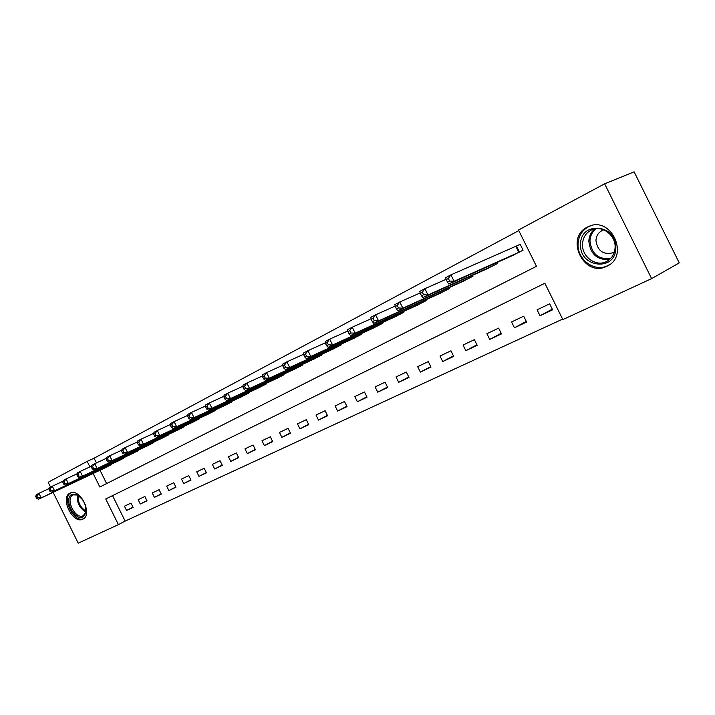<?xml version="1.0" encoding="UTF-8"?>
<svg xmlns="http://www.w3.org/2000/svg" width="715" height="715" viewBox="0 0 715 715"><rect width="100%" height="100%" fill="white"/><g stroke="black" fill="none" stroke-linecap="round" stroke-linejoin="round"><path stroke-width="1.07" d="M69.972 493.144L70.276 493.001C80.187 487.836 93.191 514.988 82.806 519.153L82.672 519.215C72.796 524.372 59.783 497.64 69.972 493.144M587.381 227.084L588.651 226.494C611.316 215.662 629.906 256.471 606.794 266.275L606.222 266.543C583.708 277.545 564.653 237.666 587.381 227.084M93.156 473.464L99.841 487.004L536.473 266.32L518.491 230.016L604.64 183.809L634.116 171.832L679.25 262.888L651.624 278.627L562.848 319.587L544.866 283.265L105.748 498.972L118.404 524.622L78.212 543.168L53.133 492.34M112.559 495.629L125.134 521.11L562.616 319.113M125.134 521.11L118.404 524.622M549.656 303.839L537.081 309.827L540.013 315.744L552.615 309.81L549.656 303.839M523.702 316.2L511.556 321.973L514.434 327.792L526.598 322.054L523.702 316.2M498.623 328.131L486.888 333.717L489.721 339.428L501.474 333.887L498.623 328.131M474.394 339.661L463.043 345.059L465.831 350.681L477.2 345.327L474.394 339.661M450.959 350.815L439.984 356.043L442.719 361.567L453.712 356.383L450.959 350.815M428.285 361.602L417.658 366.661L420.349 372.104L430.993 367.09L428.285 361.602M406.334 372.05L396.038 376.948L398.693 382.302L408.998 377.449L406.334 372.05M385.072 382.176L375.098 386.922L377.708 392.186L387.691 387.485L385.072 382.176M364.462 391.981L354.801 396.584L357.366 401.767L367.045 397.209L364.462 391.981M344.487 401.49L335.112 405.95L337.641 411.062L347.034 406.638L344.487 401.49M325.111 410.714L316.012 415.04L318.497 420.071L327.613 415.781L325.111 410.714M306.306 419.66L297.467 423.861L299.925 428.821L308.773 424.656L306.306 419.66M288.047 428.348L279.467 432.432L281.88 437.321L290.478 433.272L288.047 428.348M270.306 436.794L261.976 440.753L264.353 445.579L272.71 441.647L270.306 436.794M253.074 444.989L244.977 448.85L247.327 453.596L255.443 449.78L253.074 444.989M236.325 452.961L228.451 456.715L230.766 461.398L238.658 457.68L236.325 452.961M220.032 460.719L212.373 464.366L214.652 468.986L222.329 465.367L220.032 460.719M204.186 468.262L196.732 471.811L198.984 476.369L206.447 472.847L204.186 468.262M188.76 475.6L181.503 479.059L183.719 483.555L190.994 480.131L188.76 475.6M173.745 482.75L166.675 486.111L168.865 490.553L175.953 487.219L173.745 482.75M159.114 489.712L152.232 492.984L154.395 497.372L161.295 494.119L159.114 489.712M144.868 496.487L138.156 499.687L140.292 504.012L147.013 500.84L144.868 496.487M130.979 503.101L124.437 506.211L126.546 510.483L133.106 507.4L130.979 503.101M518.786 230.605L94.085 458.19L96.427 462.936M100.029 470.229L106.615 483.581M510.626 256.39L523.085 250.179L520.136 244.217L516.775 245.987M497.095 262.45L497.595 263.46L485.565 269.466M472.499 275.346L472.964 276.285L461.345 282.103M448.725 287.796L449.172 288.69L437.938 294.312M425.738 299.844L426.149 300.675L415.29 306.127M403.492 311.49L403.886 312.285L393.366 317.558M381.953 322.769L382.319 323.511L372.14 328.632M361.093 333.691L361.441 334.397L351.574 339.348M340.876 344.264L341.207 344.934L331.644 349.751M321.267 354.524L321.58 355.158L312.312 359.824M302.248 364.471L302.552 365.079L293.552 369.61M283.792 374.124L284.078 374.696L275.346 379.102M265.873 383.49L266.15 384.044L257.668 388.317M248.471 392.589L248.731 393.116L240.49 397.272M231.553 401.428L231.803 401.937L223.795 405.977M215.117 410.026L215.349 410.508L207.565 414.441M199.119 418.382L199.351 418.838L191.781 422.672M183.567 426.506L183.782 426.953L176.417 430.68M168.427 434.425L168.633 434.845L161.465 438.474M153.68 442.12L153.886 442.531L146.906 446.062M139.327 449.619L132.722 453.453M125.34 456.93L118.896 460.657M111.71 464.044L105.427 467.681M604.64 183.809L651.624 278.627M50.568 487.138L48.173 482.285L87.185 461.363L89.92 466.904M94.085 458.19L87.185 461.363M552.284 309.148L540.013 315.744M132.99 507.167L126.546 510.483M146.897 500.607L140.292 504.012M161.17 493.877L154.395 497.372M175.819 486.96L168.865 490.553M190.86 479.863L183.719 483.555M206.313 472.57L198.984 476.369M222.186 465.081L214.652 468.986M238.506 457.386L230.766 461.398M255.282 449.467L247.327 453.596M272.549 441.316L264.353 445.579M290.308 432.933L281.88 437.321M308.594 424.299L299.925 428.821M327.425 415.406L318.497 420.071M346.838 406.245L337.641 411.062M366.849 396.789L357.366 401.767M387.476 387.047L377.708 392.186M408.774 376.993L398.693 382.302M430.752 366.607L420.349 372.104M453.462 355.873L442.719 361.567M476.923 344.782L465.831 350.681M501.188 333.315L489.721 339.428M526.294 321.446L514.434 327.792M446.24 279.592L447.51 282.157L449.628 281.049L448.359 278.475L446.24 279.592L445.642 277.661L450.924 274.855L454.105 281.272L448.806 284.052L514.067 254.88M520.207 244.36L450.924 274.855L448.359 278.475M519.716 251.93L454.105 281.272L449.628 281.049M448.806 284.052L447.51 282.157M420.286 293.311L421.528 295.831L423.575 294.759L422.324 292.238L420.286 293.311L419.776 291.371L424.871 288.672L427.99 294.964L422.887 297.646L488.881 268M446.142 279.297L424.871 288.672L422.324 292.238M494.342 265.158L427.99 294.964L423.575 294.759M422.887 297.646L421.528 295.831M395.279 306.529L396.503 309.005L398.469 307.968L397.245 305.493L395.279 306.529L394.868 304.581L399.774 301.98L402.831 308.165L397.915 310.739L464.553 280.673M420.188 292.935L399.774 301.98L397.245 305.493M469.826 277.929L402.831 308.165L398.469 307.968M397.915 310.739L396.503 309.005M371.174 319.274L372.372 321.705L374.276 320.704L373.069 318.273L371.174 319.274L370.844 317.326L375.581 314.815L378.584 320.883L373.829 323.368L441.03 292.927M395.181 306.083L375.581 314.815L373.069 318.273M446.133 290.272L378.584 320.883L374.276 320.704M373.829 323.368L372.372 321.705M347.919 331.572L349.099 333.95L350.931 332.984L349.751 330.598L347.919 331.572L347.66 329.615L352.236 327.193L355.185 333.154L350.6 335.558L418.275 304.778M371.085 318.756L352.236 327.193L349.751 330.598M423.209 302.213L355.185 333.154L350.931 332.984M350.6 335.558L349.099 333.95M580.598 244.441C580.053 220.694 617.277 223.92 615.83 248.007C615.74 272.022 579.123 267.785 580.598 244.441M615.097 247.569C615.91 235.28 602.191 224.885 591.868 229.792C586.023 232.59 582.904 237.416 582.502 244.28C581.796 256.515 595.479 266.874 605.918 261.815C611.566 259.062 614.632 254.317 615.097 247.569M603.88 229.89L602.575 230.346C598.464 232.321 596.247 235.718 595.952 240.535C597.499 250.751 603.004 254.862 612.46 252.887L614.471 251.725M590.939 225.699L589.687 226.172C582.412 229.649 578.524 235.655 578.042 244.181C577.193 259.357 594.165 272.209 607.124 265.917L609.752 264.487M85.192 504.173L85.916 513.084L83.029 516.856C74.53 521.61 63.018 498.284 71.938 494.369L77.148 494.548L83.333 500.393M79.32 495.87L77.855 495.039L73.028 494.878C64.842 498.453 75.254 519.876 83.172 515.738L85.97 512.19L86.309 510.117M82.359 498.972L85.72 505.809M71.071 492.724C61.007 497.265 73.931 523.702 83.718 518.581L83.753 518.563M325.468 343.432L326.63 345.783L328.399 344.844L327.238 342.503L325.468 343.432L325.28 341.475L329.695 339.142L332.591 344.996L328.167 347.32L396.262 316.253M347.839 330.991L329.695 339.142L327.238 342.503M401.035 313.76L332.591 344.996L328.399 344.844M328.167 347.32L326.63 345.783M303.786 354.899L304.921 357.205L306.628 356.302L305.493 353.997L303.786 354.899L303.661 352.942L307.924 350.681L310.775 356.445L306.503 358.68L374.946 327.363M325.405 342.798L307.924 350.681L305.493 353.997M379.567 324.95L310.775 356.445L306.628 356.302M306.503 358.68L304.921 357.205M282.818 365.982L283.944 368.243L285.598 367.376L284.472 365.106L282.818 365.982L282.765 364.024L286.894 361.835L289.691 367.501L285.553 369.664L354.291 338.124M303.741 354.211L286.894 361.835L284.472 365.106M358.769 335.782L289.691 367.501L285.598 367.376M285.553 369.664L283.944 368.243M262.557 376.698L263.656 378.923L265.256 378.083L264.148 375.849L262.557 376.698L262.557 374.74L266.543 372.622L269.296 378.199L265.301 380.291L334.271 348.545M282.8 365.249L266.543 372.622L264.148 375.849M338.615 346.283L269.296 378.199L265.256 378.083M265.301 380.291L263.656 378.923M242.939 387.065L244.021 389.255L245.567 388.442L244.485 386.243L242.939 387.065L243.002 385.108L246.863 383.061L249.571 388.54L245.701 390.569L314.859 358.662M262.557 375.92L246.863 383.061L244.485 386.243M319.078 356.463L249.571 388.54L245.567 388.442M245.701 390.569L244.021 389.255M223.956 397.102L225.019 399.256L226.521 398.469L225.448 396.307L223.956 397.102L224.063 395.145L227.799 393.17L230.462 398.559L226.718 400.525L296.028 368.475M242.966 386.243L227.799 393.17L225.448 396.307M300.112 366.348L230.462 398.559L226.521 398.469M226.718 400.525L225.019 399.256M205.562 406.817L206.608 408.944L208.065 408.176L207.01 406.057L205.562 406.817L205.723 404.878L209.343 402.956L211.962 408.265L208.333 410.169L277.751 377.994M224.001 396.244L209.343 402.956L207.01 406.057M281.719 375.929L211.962 408.265L208.065 408.176M208.333 410.169L206.608 408.944M187.741 416.237L188.769 418.329L190.181 417.596L189.144 415.495L187.741 416.237L187.938 414.298L191.45 412.439L194.033 417.667L190.512 419.508L260.001 387.244M205.634 405.932L191.45 412.439L189.144 415.495M263.853 385.233L194.033 417.667L190.181 417.596M190.512 419.508L188.769 418.329M170.456 425.38L171.475 427.436L172.842 426.721L171.823 424.656L170.456 425.38L170.706 423.441L174.111 421.636L176.65 426.784L173.236 428.571L242.751 396.226M187.839 415.326L174.111 421.636L171.823 424.656M246.496 394.278L176.65 426.784L172.842 426.721M173.236 428.571L171.475 427.436M153.698 434.237L154.699 436.266L156.022 435.569L155.021 433.54L153.698 434.237L153.984 432.307L157.282 430.555L159.794 435.623L156.478 437.366L225.994 404.958M170.581 424.433L157.282 430.555L155.021 433.54M229.64 403.063L159.794 435.623L156.022 435.569M156.478 437.366L154.699 436.266M137.432 442.835L138.415 444.837L139.702 444.158L138.71 442.156L137.432 442.835L137.754 440.914L140.962 439.216L143.429 444.212L140.212 445.892L209.701 413.449M153.841 433.263L140.962 439.216L138.71 442.156M213.24 411.608L143.429 444.212L139.702 444.158M140.212 445.892L138.415 444.837M121.639 451.183L122.605 453.158L123.856 452.497L122.882 450.53L121.639 451.183L121.997 449.27L125.107 447.617L127.538 452.541L124.419 454.177L193.854 421.707M137.593 441.843L125.107 447.617L122.882 450.53M197.304 419.911L127.538 452.541L123.856 452.497M124.419 454.177L122.605 453.158M106.294 459.298L107.25 461.238L108.466 460.594L107.509 458.655L106.294 459.298L106.687 457.386L109.708 455.777L112.103 460.639L109.073 462.23L178.437 429.742M121.827 450.164L109.708 455.777L107.509 458.655M181.789 427.99L112.103 460.639L108.466 460.594M109.073 462.23L107.25 461.238M91.386 467.172L92.333 469.085L93.513 468.468L92.566 466.555L91.386 467.172L91.806 465.277L94.746 463.713L97.115 468.495L94.166 470.041L163.431 437.553M106.508 458.252L94.746 463.713L92.566 466.555M166.693 435.855L97.115 468.495L93.513 468.468M94.166 470.041L92.333 469.085M76.898 474.832L77.828 476.717L78.972 476.119L78.042 474.233L76.898 474.832L77.345 472.946L80.205 471.426L82.538 476.145L79.669 477.647L148.818 445.168M91.618 466.117L80.205 471.426L78.042 474.233M151.991 443.515L82.538 476.145L78.972 476.119M79.669 477.647L77.828 476.717M62.804 482.285L63.724 484.144L64.833 483.555L63.921 481.696L62.804 482.285L63.278 480.4L66.066 478.925L68.363 483.581L65.574 485.038L134.581 452.586M77.148 473.759L66.066 478.925L63.921 481.696M137.682 450.977L68.363 483.581L64.833 483.555M65.574 485.038L63.724 484.144M49.094 489.534L49.996 491.366L51.087 490.794L50.175 488.962L49.094 489.534L49.594 487.657L52.302 486.218L54.572 490.812L51.855 492.233L120.71 459.808M63.081 481.195L52.302 486.218L50.175 488.962M123.731 458.244L54.572 490.812L51.087 490.794M51.855 492.233L49.996 491.366M35.75 496.585L36.644 498.4L37.698 497.846L36.805 496.031L35.75 496.585L36.277 494.717L38.914 493.323L41.148 497.846L38.503 499.231L107.196 466.859M49.389 488.425L38.914 493.323L36.805 496.031M110.137 465.322L41.148 497.846L37.698 497.846M38.503 499.231L36.644 498.4M516.507 246.112L519.448 252.055M515.881 246.398L518.831 252.35M493.475 264.067L494.074 265.283M492.85 264.353L493.448 265.569M468.995 276.919L469.558 278.055M468.37 277.197L468.933 278.341M445.338 289.334L445.865 290.397M444.712 289.611L445.239 290.692M422.458 301.328L422.949 302.338M421.823 301.614L422.324 302.624M609.609 259.491C597.338 260.314 590.411 254.245 588.838 241.277C589.053 236.138 591.037 232.018 594.782 228.907M596.23 228.693C592.288 231.696 590.197 235.816 589.955 241.044C591.627 253.932 598.526 259.742 610.673 258.481M85.979 512.146C79.436 508.222 76.612 502.466 77.506 494.887M78.301 495.254C77.703 502.189 80.321 507.534 86.175 511.297M400.311 312.938L400.775 313.885M399.685 313.224L400.159 314.18M378.87 324.181L379.308 325.075M378.244 324.467L378.691 325.361M358.099 335.058L358.519 335.907M357.473 335.344L357.893 336.202M337.963 345.604L338.365 346.409M337.337 345.89L337.739 346.704M318.443 355.82L318.819 356.588M317.826 356.115L318.202 356.883M299.505 365.74L299.862 366.464M298.888 366.026L299.245 366.759M281.129 375.357L281.469 376.045M280.512 375.643L280.852 376.34M263.281 384.697L263.603 385.358M262.664 384.983L262.995 385.644M245.942 393.768L246.255 394.394M245.325 394.045L245.647 394.689M229.095 402.572L229.399 403.18M228.487 402.858L228.782 403.466M212.721 411.143L213.007 411.724M212.105 411.429L212.4 412.01M196.786 419.473L197.063 420.027M196.178 419.759L196.455 420.313M181.288 427.579L181.556 428.106M180.689 427.856L180.949 428.392M166.202 435.462L166.461 435.971M165.603 435.739L165.862 436.257M151.517 443.139L151.759 443.631M150.919 443.416L151.16 443.908M137.217 450.611L137.45 451.085M136.619 450.897L136.851 451.371M123.275 457.895L123.498 458.351M122.685 458.172L122.909 458.637M606.222 266.543L608.277 265.48M589.687 226.172L590.358 225.869M607.473 261.02L605.918 261.815M612.46 252.887L613.488 252.368M77.855 495.039L77.148 494.548M85.97 512.19L85.916 513.084"/></g></svg>
